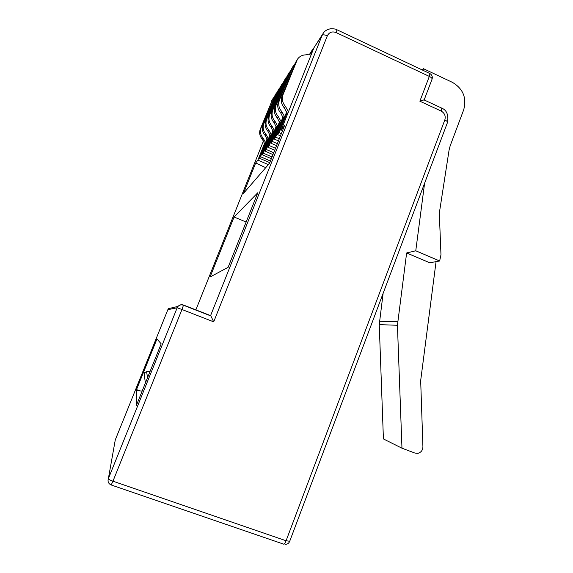 <?xml version="1.0" encoding="UTF-8"?>
<svg xmlns="http://www.w3.org/2000/svg" width="573" height="573" viewBox="0 0 573 573"><rect width="100%" height="100%" fill="white"/><g stroke="black" fill="none" stroke-linecap="round" stroke-linejoin="round"><path stroke-width="0.86" d="M432.013 79.303L424.192 99.838L419.866 101.192L429.32 76.41L336.107 32.561C332.132 31.143 329.203 32.231 327.319 35.834L213.708 321.854L210.864 315.945L210.026 315.616M265.729 167.667L255.673 162.997L243.554 193.287L269.539 163.269L284.48 125.745L281.2 129.992L313.975 47.702L322.979 33.642M255.673 162.997L257.886 160.139L264.654 143.2M210.076 276.995L228.111 267.319L257.821 192.707L234.063 217.017L210.076 276.995M286.765 111.671L277.611 134.626L279.137 132.657L287.109 112.645M313.875 47.967L312.543 49.507L310.466 54.034M309.606 54.363L312.278 49.915M283.098 116.72L274.202 139.031L275.656 137.155L283.427 117.658M279.61 121.533L270.957 143.236L272.34 141.445L279.925 122.429M276.286 126.117L267.856 147.24L269.174 145.535L276.587 126.97M273.113 130.494L264.898 151.064L266.159 149.438L273.4 131.303M270.084 134.669L262.076 154.717L263.279 153.163L270.356 135.45M267.183 138.659L259.368 158.212L260.522 156.723L267.441 139.411M439.649 260.987L429.786 262.778L406.629 252.951L415.762 250.809L439.649 260.987L440.974 254.777L439.312 213.156L449.096 149.976L450.177 145.821L463.679 109.844C466.873 97.897 463.12 88.736 452.405 82.347L423.454 68.696L422.079 69.885M422.86 70.25L423.454 68.696M415.762 250.809L424.6 183.238M436.06 261.639L420.675 380.594L422.917 446.79C422.774 450.271 421.091 452.448 417.86 453.329L414.902 453.064L401.974 448.201L397.433 325.278L406.629 252.951M383.115 293.355L379.247 324.626L383.416 438.932L401.974 448.201M136.345 405.505L136.524 389.597L156.973 338.937L161.178 343.857L136.345 405.505M143.823 386.94L145.399 383.022M150.054 371.469L146.573 371.727L144.117 372.787L145.341 383.072M136.84 404.28L136.36 404.108L136.89 404.158M142.154 391.087L136.51 390.564M140.056 390.893L136.524 389.597M265.843 167.373L268.236 164.601L257.886 160.139M259.368 158.212L269.761 162.703M270.435 161.013L260.522 156.723M262.076 154.717L271.344 158.735M272.046 156.966L263.279 153.163M264.898 151.064L272.999 154.581M273.736 152.733L266.159 149.438M267.856 147.24L274.732 150.233M275.498 148.292L269.174 145.535M270.957 143.236L276.544 145.678M277.353 143.644L272.34 141.445M274.202 139.031L278.449 140.894M279.302 138.759L275.656 137.155M277.611 134.626L280.448 135.873M281.343 133.624L279.137 132.657M281.2 129.992L282.553 130.587M268.236 164.601L269.668 162.947M246.139 222.038L234.063 217.017M273.013 98.427L260.285 129.161C259.003 132.843 259.691 136.202 262.348 139.239L264.919 144.324M274.388 96.622L272.476 99.523L261.066 127.972C259.777 131.683 260.471 135.063 263.143 138.122L265.6 142.62M275.993 93.65L262.978 125.064C261.675 128.832 262.377 132.263 265.084 135.371L267.72 140.586M277.425 91.773L275.448 94.767L263.795 123.825C262.477 127.614 263.186 131.067 265.915 134.197L268.429 138.802M279.101 88.65L277.619 91.286L265.793 120.788C264.461 124.635 265.177 128.144 267.949 131.324L270.642 136.682M280.598 86.709L278.55 89.796L266.646 119.492C265.306 123.36 266.03 126.898 268.816 130.1L271.387 134.82M282.36 83.429L280.827 86.158L268.737 116.312C267.376 120.244 268.107 123.84 270.943 127.091L273.701 132.607M283.921 81.409L281.794 84.603L269.632 114.958C268.257 118.919 268.995 122.529 271.846 125.809L274.481 130.644M285.769 77.957L284.179 80.786L271.817 111.628C270.427 115.653 271.179 119.327 274.073 122.658L276.902 128.331M287.41 75.865L285.189 79.16L272.755 110.209C271.351 114.256 272.111 117.959 275.026 121.318L277.719 126.282M289.344 72.227L287.689 75.156L275.047 106.721C273.622 110.833 274.395 114.6 277.361 118.017L280.254 123.861M291.055 70.042L288.756 73.451L276.028 105.231C274.596 109.379 275.369 113.168 278.356 116.606L281.114 121.705M293.097 66.21L291.371 69.254L278.442 101.571C276.981 105.783 277.769 109.644 280.806 113.146L283.771 119.17M294.887 63.94L292.488 67.464L279.466 100.003C277.998 104.25 278.793 108.139 281.852 111.663L284.681 116.899M297.036 59.886L295.245 63.059L282.002 96.157C280.505 100.476 281.314 104.429 284.423 108.025L287.474 114.242M311.712 53.396L306.118 54.858C302.444 54.858 299.55 56.319 297.437 59.248L283.083 94.516C281.579 98.864 282.389 102.853 285.519 106.471L288.427 111.85M263.537 140.765L195.801 310.065M213.708 321.854L181.97 309.499L183.532 305.051L210.592 315.616L322.126 35.318L313.975 47.702M311.476 51.506L309.621 54.32M210.864 315.945L183.518 305.266C181.383 304.485 179.55 304.865 178.017 306.397L177.179 307.765L167.853 309.692L115.273 439.921L108.369 478.663L177.179 307.765L181.97 309.499L112.96 481.198L286.085 540.762C284.989 543.462 284.158 544.572 283.578 544.114L111.277 485.009M397.605 321.682L379.412 321.288M397.433 325.278L379.247 324.626M289.716 541.256L286.085 540.762L444.82 119.965C445.866 116.075 444.641 113.103 441.153 111.055L419.866 101.192M146.573 371.727L147.562 377.664M327.319 35.834C324.698 34.724 322.964 34.552 322.126 35.318L323.258 33.213C324.619 30.935 327.126 29.431 330.793 28.714C334.467 28.8 336.537 29.166 337.01 29.803L336.845 29.724M429.592 73.423L429.965 73.595L429.32 76.41C431.197 77.341 432.121 78.229 432.099 79.074C432.701 76.725 431.985 74.898 429.965 73.595L337.01 29.803L336.107 32.561M441.317 107.925L441.754 108.125L441.153 111.055M112.96 481.198C110.088 480.153 108.562 479.307 108.369 478.663C107.509 481.607 108.455 483.712 111.205 484.98L112.96 481.198M447.456 122.579L447.527 122.378C447.527 121.641 446.625 120.839 444.82 119.965M167.853 309.699L168.498 308.646L178.017 306.397C179.571 304.8 181.412 304.349 183.532 305.051M115.001 441.461L115.28 439.892M263.143 138.122L262.348 139.239M261.066 127.972L260.285 129.161M272.476 99.523L271.631 100.884M265.915 134.197L265.084 135.371M263.795 123.825L262.978 125.064M275.448 94.767L274.56 96.192M268.816 130.1L267.949 131.324M266.646 119.492L265.793 120.788M278.55 89.796L277.619 91.286M271.846 125.809L270.943 127.091M269.632 114.958L268.737 116.312M281.794 84.603L280.827 86.158M275.026 121.318L274.073 122.658M272.755 110.209L271.817 111.628M285.189 79.16L284.179 80.786M278.356 116.606L277.361 118.017M276.028 105.231L275.047 106.721M288.756 73.451L287.689 75.156M281.852 111.663L280.806 113.146M279.466 100.003L278.442 101.571M292.488 67.464L291.371 69.254M285.519 106.471L284.423 108.025M283.083 94.516L282.002 96.157M296.42 61.175L295.245 63.059M423.862 99.824L441.754 108.125C446.754 110.195 448.68 114.951 447.527 122.378L289.673 541.37C288.828 543.34 287.345 544.329 285.218 544.343M115.266 439.949L115.03 441.26M168.498 308.646L168.075 309.234"/></g></svg>
